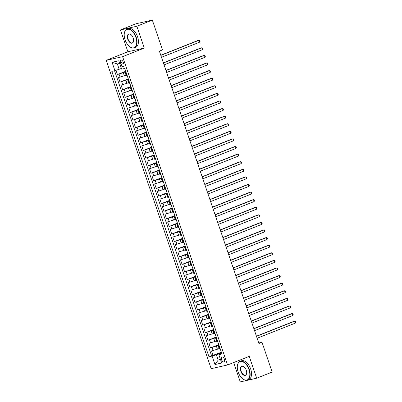 <?xml version="1.0" encoding="UTF-8"?>
<svg xmlns="http://www.w3.org/2000/svg" width="402" height="402" viewBox="0 0 402 402"><rect width="100%" height="100%" fill="white"/><g stroke="black" fill="none" stroke-linecap="round" stroke-linejoin="round"><path stroke-width="0.6" d="M224.386 359.147A2.573 1.442 -111.6 0 0 222.02 357.071A2.573 1.442 -111.6 0 0 221.552 359.785A2.573 1.442 -111.6 0 0 223.919 361.855A2.573 1.442 -111.6 0 0 224.386 359.147M233.683 362.544L240.27 381.9L256.672 378.207L272.154 372.071L262.009 342.263L258.742 342.996M106.208 60.355L211.161 368.664L227.567 364.971L122.61 56.667L106.208 60.355L127.881 51.763L144.283 48.069L136.851 26.241L120.449 29.929L127.881 51.763M120.449 29.929L135.931 23.793L152.338 20.1L136.851 26.241M116.007 70.305L117.449 74.551L125.72 71.27M126.067 75.159L118.484 77.586L120.037 82.144L128.303 78.862M128.655 82.757L121.067 85.179L122.62 89.736L130.891 86.46M131.238 90.349L123.655 92.777L125.208 97.329L133.474 94.053M133.826 97.942L126.238 100.369L127.791 104.922L136.062 101.646M136.409 105.535L128.826 107.962L130.374 112.52L138.645 109.238M138.997 113.128L131.409 115.555L132.962 120.113L141.233 116.831M141.579 120.726L133.997 123.148L135.544 127.705L143.815 124.424M144.162 128.318L136.579 130.74L138.132 135.298L146.398 132.022M146.75 135.911L139.167 138.338L140.715 142.891L148.986 139.615M149.333 143.504L141.75 145.931L143.303 150.489L151.569 147.207M151.921 151.097L144.338 153.524L145.886 158.081L154.157 154.8M154.504 158.695L146.921 161.117L148.474 165.674L156.74 162.393M157.092 166.287L149.504 168.709L151.057 173.267L159.328 169.991M159.674 173.88L152.092 176.307L153.644 180.86L161.911 177.583M162.262 181.473L154.675 183.9L156.227 188.458L164.498 185.176M164.845 189.066L157.262 191.493L158.81 196.05L167.081 192.769M167.428 196.658L159.845 199.085L161.398 203.643L169.669 200.362M170.016 204.256L162.433 206.678L163.981 211.236L172.252 207.96M172.599 211.849L165.016 214.276L166.569 218.829L174.835 215.552M175.187 219.442L167.604 221.869L169.152 226.421L177.423 223.145M177.769 227.035L170.187 229.462L171.739 234.019L180.006 230.738M180.357 234.627L172.77 237.054L174.322 241.612L182.593 238.331M182.94 242.225L175.357 244.647L176.91 249.205L185.176 245.929M185.528 249.818L177.94 252.245L179.493 256.798L187.764 253.521M188.111 257.411L180.528 259.838L182.081 264.39L190.347 261.114M190.699 265.003L183.111 267.43L184.664 271.988L192.935 268.707M193.282 272.596L185.699 275.023L187.247 279.581L195.518 276.3M195.864 280.194L188.282 282.616L189.834 287.174L198.101 283.892M198.452 287.787L190.87 290.209L192.417 294.767L200.688 291.49M201.035 295.38L193.452 297.807L195.005 302.359L203.271 299.083M203.623 302.972L196.04 305.399L197.588 309.957L205.859 306.676M206.206 310.565L198.623 312.992L200.176 317.55L208.442 314.269M208.794 318.163L201.206 320.585L202.759 325.143L211.03 321.861M211.377 325.756L203.794 328.178L205.347 332.735L213.613 329.459M213.964 333.348L206.377 335.776L207.929 340.328L216.201 337.052M216.547 340.941L208.965 343.368L210.512 347.926L218.783 344.645M152.338 20.1L162.483 49.903L159.388 51.134L258.913 343.494L262.009 342.263M120.489 62.782L121.062 64.456A2.492 1.397 -111.6 0 0 123.354 66.461A2.492 1.397 -111.6 0 0 123.811 63.838L123.238 62.164A2.492 1.397 -111.6 0 0 120.947 60.154A2.492 1.397 -111.6 0 0 120.489 62.782L123.077 61.757M221.708 353.232L218.854 354.67L221.959 353.971L124.756 68.446L121.655 69.144L118.811 60.792L112.073 62.305L114.917 70.662L111.811 71.36L209.015 356.881L216.366 354.805L218.175 360.117L220.532 359.589M218.854 354.67L221.698 363.021L214.959 364.539L212.115 356.182M218.959 345.157L210.512 347.926M219.135 348.534L217.417 349.217L216.382 346.177M216.371 337.564L207.929 340.328M213.789 329.972L205.347 332.735M211.201 322.374L202.759 325.143M208.618 314.781L200.176 317.55M206.035 307.188L197.588 309.957M203.447 299.596L195.005 302.359M200.864 292.003L192.417 294.767M198.276 284.405L189.834 287.174M195.694 276.812L187.247 279.581M193.106 269.219L184.664 271.988M190.523 261.627L182.081 264.39M187.935 254.034L179.493 256.798M185.352 246.436L176.91 249.205M182.764 238.843L174.322 241.612M180.181 231.25L171.739 234.019M177.599 223.658L169.152 226.421M175.011 216.065L166.569 218.829M172.428 208.472L163.981 211.236M169.84 200.874L161.398 203.643M167.257 193.282L158.81 196.05M164.669 185.689L156.227 188.458M162.086 178.096L153.644 180.86M159.499 170.503L151.057 173.267M156.916 162.905L148.474 165.674M154.333 155.313L145.886 158.081M151.745 147.72L143.303 150.489M149.162 140.127L140.715 142.891M146.574 132.534L138.132 135.298M143.991 124.937L135.544 127.705M141.403 117.344L132.962 120.113M138.821 109.751L130.374 112.52M136.233 102.158L127.791 104.922M133.65 94.565L125.208 97.329M131.062 86.968L122.62 89.736M128.479 79.375L120.037 82.144M125.896 71.782L117.449 74.551M114.555 70.742L211.613 355.85L221.371 352.237M217.417 349.217L211.547 350.961L213.1 355.519M127.203 75.626L126.273 75.762L125.238 72.722L126.062 72.27M126.168 72.586L125.238 72.722M128.756 80.179L127.826 80.315L128.645 79.862M127.826 80.315L128.856 83.355L129.786 83.219M131.338 87.777L130.409 87.912L131.228 87.455M130.409 87.912L131.444 90.947L132.374 90.812M133.921 95.369L132.992 95.505L133.816 95.053M132.992 95.505L134.027 98.54L134.956 98.405M136.509 102.962L135.58 103.098L136.399 102.646M135.58 103.098L136.615 106.133L137.544 105.997M139.092 110.555L138.162 110.691L138.986 110.238M138.162 110.691L139.198 113.731L140.127 113.595M141.68 118.148L140.75 118.283L141.569 117.831M140.75 118.283L141.785 121.324L142.715 121.188M144.263 125.746L143.333 125.881L144.157 125.424M143.333 125.881L144.368 128.916L145.298 128.781M146.851 133.338L145.921 133.474L146.74 133.022M145.921 133.474L146.951 136.509L147.881 136.373M149.433 140.931L148.504 141.067L149.328 140.615M148.504 141.067L149.539 144.102L150.469 143.966M152.021 148.524L151.092 148.66L151.911 148.207M151.092 148.66L152.122 151.7L153.051 151.564M154.604 156.117L153.675 156.252L154.499 155.8M153.675 156.252L154.71 159.292L155.639 159.157M157.187 163.714L156.262 163.85L157.082 163.393M156.262 163.85L157.293 166.885L158.222 166.75M159.775 171.307L158.845 171.443L159.664 170.991M158.845 171.443L159.88 174.478L160.81 174.342M162.358 178.9L161.428 179.036L162.252 178.583M161.428 179.036L162.463 182.071L163.393 181.935M164.946 186.493L164.016 186.628L164.835 186.176M164.016 186.628L165.051 189.669L165.981 189.533M167.528 194.086L166.599 194.221L167.423 193.769M166.599 194.221L167.634 197.261L168.564 197.126M170.116 201.678L169.187 201.814L170.006 201.362M169.187 201.814L170.222 204.854L171.151 204.718M172.699 209.276L171.77 209.412L172.594 208.96M171.77 209.412L172.805 212.447L173.734 212.311M175.287 216.869L174.357 217.005L175.177 216.552M174.357 217.005L175.388 220.04L176.317 219.904M177.87 224.462L176.94 224.597L177.764 224.145M176.94 224.597L177.975 227.638L178.905 227.502M180.458 232.054L179.528 232.19L180.347 231.738M179.528 232.19L180.558 235.23L181.488 235.095M183.041 239.647L182.111 239.783L182.935 239.331M182.111 239.783L183.146 242.823L184.076 242.687M185.623 247.245L184.694 247.381L185.518 246.923M184.694 247.381L185.729 250.416L186.659 250.28M188.211 254.838L187.282 254.974L188.101 254.521M187.282 254.974L188.317 258.009L189.247 257.873M190.794 262.431L189.865 262.566L190.689 262.114M189.865 262.566L190.9 265.601L191.829 265.466M193.382 270.023L192.452 270.159L193.272 269.707M192.452 270.159L193.488 273.199L194.417 273.064M195.965 277.616L195.035 277.752L195.859 277.3M195.035 277.752L196.07 280.792L197 280.656M198.553 285.214L197.623 285.35L198.442 284.892M197.623 285.35L198.658 288.385L199.583 288.249M201.136 292.807L200.206 292.942L201.03 292.49M200.206 292.942L201.241 295.978L202.171 295.842M203.724 300.4L202.794 300.535L203.613 300.083M202.794 300.535L203.824 303.57L204.754 303.435M206.306 307.992L205.377 308.128L206.201 307.676M205.377 308.128L206.412 311.168L207.342 311.032M208.894 315.585L207.965 315.721L208.784 315.268M207.965 315.721L208.995 318.761L209.924 318.625M211.477 323.183L210.547 323.319L211.367 322.861M210.547 323.319L211.583 326.354L212.512 326.218M214.06 330.776L213.13 330.911L213.954 330.459M213.13 330.911L214.165 333.946L215.095 333.811M216.648 338.368L215.718 338.504L216.537 338.052M215.718 338.504L216.753 341.539L217.683 341.404M219.231 345.961L218.301 346.097L219.125 345.645M218.301 346.097L219.336 349.137L220.266 349.001M119.711 63.436L117.359 63.963L119.168 69.28L114.917 70.662M121.399 68.395L119.168 69.28M256.672 378.207L249.24 356.378L227.567 364.971M144.283 48.069L122.61 56.667M220.412 359.232L218.175 360.117L214.959 364.539M221.542 352.75L216.366 354.805M211.613 355.85L209.015 356.881M117.359 63.963L112.073 62.305M160.835 55.396L199.221 40.175L199.864 42.074L161.483 57.29M160.78 55.225L198.111 40.426L199.221 40.175L199.884 40.501L200.146 41.26L199.864 42.074M135.871 37.351A9.814 5.497 -111.6 0 0 129.479 29.492A9.814 5.497 -111.6 0 0 124.344 33.22A9.814 5.497 -111.6 0 0 125.057 39.788A9.814 5.497 -111.6 0 0 129.67 46.657A9.814 5.497 -111.6 0 0 135.685 46.341A9.814 5.497 -111.6 0 0 135.871 37.351M124.364 33.12A10.055 5.633 68.4 0 1 124.379 33.019A10.055 5.633 68.4 0 1 126.942 29.15A10.055 5.633 68.4 0 1 136.193 37.25A10.055 5.633 68.4 0 1 134.353 47.843A10.055 5.633 68.4 0 1 129.836 46.783A10.055 5.633 68.4 0 1 129.756 46.722M133.168 37.964A4.904 2.749 68.4 0 1 133.524 41.245A4.904 2.749 68.4 0 1 130.957 43.109A4.904 2.749 68.4 0 1 127.761 39.18A4.904 2.749 68.4 0 1 127.856 34.683A4.904 2.749 68.4 0 1 130.861 34.527A4.904 2.749 68.4 0 1 133.168 37.964M130.946 34.592A4.663 2.613 -111.6 0 0 128.931 34.16A4.663 2.613 -111.6 0 0 128.077 39.074A4.663 2.613 -111.6 0 0 132.369 42.833A4.663 2.613 -111.6 0 0 133.539 41.14M126.942 29.15L128.308 28.612A10.055 5.633 68.4 0 1 137.554 36.708A10.055 5.633 68.4 0 1 135.72 47.3L134.353 47.843M248.974 369.579A9.814 5.497 -111.6 0 0 242.577 361.72A9.814 5.497 -111.6 0 0 237.441 365.448A9.814 5.497 -111.6 0 0 238.155 372.016A9.814 5.497 -111.6 0 0 242.768 378.885A9.814 5.497 -111.6 0 0 248.783 378.568A9.814 5.497 -111.6 0 0 248.974 369.579M237.461 365.348A10.055 5.633 68.4 0 1 237.476 365.242A10.055 5.633 68.4 0 1 240.044 361.378A10.055 5.633 68.4 0 1 249.29 369.473A10.055 5.633 68.4 0 1 247.456 380.071A10.055 5.633 68.4 0 1 242.939 379.011A10.055 5.633 68.4 0 1 242.853 378.945M246.265 370.187A4.904 2.749 68.4 0 1 246.622 373.468A4.904 2.749 68.4 0 1 244.054 375.337A4.904 2.749 68.4 0 1 240.858 371.403A4.904 2.749 68.4 0 1 240.954 366.91A4.904 2.749 68.4 0 1 243.959 366.75A4.904 2.749 68.4 0 1 246.265 370.187M244.044 366.815A4.663 2.613 -111.6 0 0 242.029 366.388A4.663 2.613 -111.6 0 0 241.175 371.302A4.663 2.613 -111.6 0 0 245.466 375.061A4.663 2.613 -111.6 0 0 246.642 373.368M240.044 361.378L241.406 360.835A10.055 5.633 68.4 0 1 250.652 368.935A10.055 5.633 68.4 0 1 248.818 379.528L247.456 380.071M163.423 62.988L201.804 47.768L202.452 49.667L164.066 64.888M163.363 62.823L200.693 48.019L201.804 47.768L202.472 48.094L202.729 48.853L202.452 49.667M166.006 70.581L204.387 55.36L205.035 57.26L166.654 72.481M165.951 70.415L203.281 55.612L204.387 55.36L205.055 55.687L205.316 56.446L205.035 57.26M168.594 78.174L206.975 62.958L207.623 64.853L169.237 80.073M168.533 78.008L205.864 63.204L206.975 62.958L207.643 63.28L207.899 64.039L207.623 64.853M171.177 85.767L209.558 70.551L210.206 72.45L171.825 87.666M171.121 85.601L208.452 70.797L209.558 70.551L210.226 70.873L210.482 71.636L210.206 72.45M173.759 93.364L212.145 78.144L212.789 80.043L174.408 95.259M173.704 93.194L211.035 78.395L212.145 78.144L212.809 78.47L213.07 79.229L212.789 80.043M176.347 100.957L214.728 85.737L215.377 87.636L176.991 102.857M176.292 100.786L213.623 85.988L214.728 85.737L215.397 86.063L215.653 86.822L215.377 87.636M178.93 108.55L217.316 93.329L217.959 95.229L179.578 110.45M178.875 108.384L216.206 93.581L217.316 93.329L217.979 93.656L218.241 94.415L217.959 95.229M181.518 116.143L219.899 100.922L220.547 102.822L182.161 118.042M181.458 115.977L218.794 101.173L219.899 100.922L220.567 101.249L220.824 102.007L220.547 102.822M184.101 123.736L222.487 108.52L223.13 110.414L184.749 125.635M184.046 123.57L221.376 108.766L222.487 108.52L223.15 108.841L223.411 109.6L223.13 110.414M186.689 131.333L225.07 116.113L225.718 118.012L187.332 133.228M186.628 131.163L223.964 116.364L225.07 116.113L225.738 116.439L225.994 117.198L225.718 118.012M189.272 138.926L227.658 123.705L228.301 125.605L189.92 140.826M189.216 138.755L226.547 123.957L227.658 123.705L228.321 124.032L228.582 124.791L228.301 125.605M191.86 146.519L230.24 131.298L230.889 133.198L192.503 148.418M191.799 146.353L229.13 131.549L230.24 131.298L230.909 131.625L231.165 132.384L230.889 133.198M194.442 154.112L232.823 138.891L233.472 140.79L195.091 156.011M194.387 153.946L231.718 139.142L232.823 138.891L233.492 139.218L233.753 139.976L233.472 140.79M197.025 161.704L235.411 146.489L236.059 148.383L197.673 163.604M196.97 161.539L234.301 146.735L235.411 146.489L236.08 146.81L236.336 147.569L236.059 148.383M199.613 169.297L237.994 154.082L238.642 155.981L200.261 171.197M199.558 169.131L236.889 154.328L237.994 154.082L238.662 154.408L238.919 155.167L238.642 155.981M202.196 176.895L240.582 161.674L241.225 163.574L202.844 178.789M202.141 176.724L239.471 161.926L240.582 161.674L241.245 162.001L241.507 162.76L241.225 163.574M204.784 184.488L243.165 169.267L243.813 171.167L205.427 186.387M204.729 184.322L242.059 169.518L243.165 169.267L243.833 169.594L244.089 170.353L243.813 171.167M207.367 192.081L245.753 176.86L246.396 178.759L208.015 193.98M207.311 191.915L244.642 177.111L245.753 176.86L246.416 177.187L246.677 177.945L246.396 178.759M209.955 199.673L248.335 184.458L248.984 186.352L210.598 201.573M209.894 199.508L247.23 184.704L248.335 184.458L249.004 184.779L249.26 185.538L248.984 186.352M212.537 207.266L250.923 192.05L251.567 193.95L213.186 209.166M212.482 207.1L249.813 192.297L250.923 192.05L251.587 192.372L251.848 193.136L251.567 193.95M215.125 214.864L253.506 199.643L254.154 201.543L215.768 216.758M215.065 214.693L252.401 199.894L253.506 199.643L254.175 199.97L254.431 200.729L254.154 201.543M217.708 222.457L256.094 207.236L256.737 209.135L218.356 224.356M217.653 222.291L254.984 207.487L256.094 207.236L256.757 207.563L257.019 208.321L256.737 209.135M220.296 230.05L258.677 214.829L259.325 216.728L220.939 231.949M220.236 229.884L257.566 215.08L258.677 214.829L259.345 215.155L259.602 215.914L259.325 216.728M222.879 237.642L261.26 222.427L261.908 224.321L223.527 239.542M222.824 237.476L260.154 222.673L261.26 222.427L261.928 222.748L262.189 223.507L261.908 224.321M225.462 245.235L263.848 230.019L264.491 231.919L226.11 247.135M225.406 245.069L262.737 230.266L263.848 230.019L264.516 230.341L264.772 231.105L264.491 231.919M228.05 252.833L266.431 237.612L267.079 239.512L228.698 254.727M227.994 252.662L265.325 237.863L266.431 237.612L267.099 237.939L267.355 238.698L267.079 239.512M230.632 260.426L269.018 245.205L269.662 247.104L231.281 262.325M230.577 260.255L267.908 245.456L269.018 245.205L269.682 245.532L269.943 246.29L269.662 247.104M233.22 268.018L271.601 252.798L272.249 254.697L233.863 269.918M233.16 267.853L270.496 253.049L271.601 252.798L272.27 253.124L272.526 253.883L272.249 254.697M235.803 275.611L274.189 260.39L274.832 262.29L236.451 277.511M235.748 275.445L273.079 260.642L274.189 260.39L274.852 260.717L275.114 261.476L274.832 262.29M238.391 283.204L276.772 267.988L277.42 269.883L239.034 285.103M238.331 283.038L275.666 268.234L276.772 267.988L277.44 268.31L277.697 269.074L277.42 269.883M240.974 290.802L279.36 275.581L280.003 277.481L241.622 292.696M240.919 290.631L278.249 275.832L279.36 275.581L280.023 275.908L280.284 276.666L280.003 277.481M243.562 298.395L281.943 283.174L282.591 285.073L244.205 300.294M243.501 298.224L280.832 283.425L281.943 283.174L282.611 283.5L282.867 284.259L282.591 285.073M246.145 305.987L284.526 290.767L285.174 292.666L246.793 307.887M246.089 305.821L283.42 291.018L284.526 290.767L285.194 291.093L285.455 291.852L285.174 292.666M248.732 313.58L287.113 298.359L287.762 300.259L249.376 315.48M248.672 313.414L286.003 298.611L287.113 298.359L287.782 298.686L288.038 299.445L287.762 300.259M251.315 321.173L289.696 305.957L290.344 307.852L251.964 323.072M251.26 321.007L288.591 306.203L289.696 305.957L290.365 306.279L290.621 307.038L290.344 307.852M253.898 328.766L292.284 313.55L292.927 315.449L254.546 330.665M253.843 328.6L291.174 313.796L292.284 313.55L292.947 313.877L293.209 314.635L292.927 315.449M256.486 336.363L294.867 321.143L295.515 323.042L257.129 338.258M256.431 336.193L293.761 321.394L294.867 321.143L295.535 321.469L295.792 322.228L295.515 323.042M214.834 341.62L213.799 338.584M212.246 334.027L211.211 330.992M209.663 326.434L208.628 323.399M207.075 318.841L206.045 315.801M204.492 311.248L203.457 308.208M201.904 303.651L200.874 300.616M199.322 296.058L198.286 293.023M196.739 288.465L195.704 285.43M194.151 280.872L193.116 277.832M191.568 273.28L190.533 270.239M188.98 265.687L187.945 262.647M186.397 258.089L185.362 255.054M183.809 250.496L182.774 247.461M181.227 242.903L180.191 239.863M178.639 235.311L177.609 232.271M176.056 227.718L175.021 224.678M173.468 220.12L172.438 217.085M170.885 212.527L169.85 209.492M168.302 204.935L167.267 201.899M165.714 197.342L164.679 194.302M163.132 189.749L162.096 186.709M160.544 182.151L159.509 179.116M157.961 174.558L156.926 171.523M155.373 166.966L154.343 163.931M152.79 159.373L151.755 156.333M150.202 151.78L149.172 148.74M147.619 144.182L146.584 141.147M145.032 136.59L144.001 133.554M142.449 128.997L141.414 125.962M139.866 121.404L138.831 118.364M137.278 113.811L136.243 110.771M134.695 106.218L133.66 103.178M132.107 98.621L131.072 95.586M129.524 91.028L128.489 87.993M126.937 83.435L125.906 80.395M124.354 75.842L123.319 72.802M120.103 77.224L119.067 74.184M213.166 350.599L212.13 347.559M210.583 343.001L209.548 339.966M207.995 335.409L206.965 332.374M205.412 327.816L204.377 324.776M202.824 320.223L201.794 317.183M200.241 312.63L199.206 309.59M197.658 305.033L196.623 301.997M195.07 297.44L194.035 294.405M192.488 289.847L191.452 286.812M189.9 282.254L188.865 279.214M187.317 274.661L186.282 271.621M184.729 267.064L183.699 264.029M182.146 259.471L181.111 256.436M179.558 251.878L178.528 248.843M176.975 244.285L175.94 241.245M174.388 236.693L173.357 233.652M171.805 229.095L170.77 226.06M169.222 221.502L168.187 218.467M166.634 213.909L165.599 210.874M164.051 206.316L163.016 203.276M161.463 198.724L160.428 195.684M158.88 191.131L157.845 188.091M156.293 183.533L155.262 180.498M153.71 175.94L152.675 172.905M151.122 168.348L150.092 165.307M148.539 160.755L147.504 157.715M145.956 153.162L144.921 150.122M143.368 145.564L142.333 142.529M140.785 137.971L139.75 134.936M138.198 130.379L137.162 127.344M135.615 122.786L134.58 119.746M133.027 115.193L131.992 112.153M130.444 107.595L129.409 104.56M127.856 100.003L126.826 96.967M125.273 92.41L124.238 89.375M122.685 84.817L121.655 81.777M126.841 75.707L125.806 72.667M129.424 83.299L128.394 80.264M132.012 90.892L130.977 87.857M134.595 98.485L133.564 95.45M137.182 106.083L136.147 103.043M139.765 113.676L138.73 110.635M142.353 121.268L141.318 118.233M144.936 128.861L143.901 125.826M147.524 136.454L146.489 133.419M150.107 144.052L149.072 141.012M152.695 151.644L151.66 148.604M155.278 159.237L154.242 156.197M157.86 166.83L156.83 163.795M160.448 174.423L159.413 171.388M163.031 182.021L162.001 178.98M165.619 189.613L164.584 186.573M168.202 197.206L167.167 194.166M170.79 204.799L169.755 201.764M173.373 212.392L172.337 209.357M175.96 219.984L174.925 216.949M178.543 227.582L177.508 224.542M181.126 235.175L180.096 232.135M183.714 242.768L182.679 239.733M186.297 250.361L185.267 247.325M188.885 257.953L187.85 254.918M191.468 265.551L190.432 262.511M194.055 273.144L193.02 270.104M196.638 280.737L195.603 277.702M199.226 288.329L198.191 285.294M201.809 295.922L200.774 292.887M204.397 303.52L203.362 300.48M206.98 311.113L205.945 308.073M209.563 318.706L208.532 315.671M212.15 326.298L211.115 323.263M214.733 333.891L213.703 330.856M217.321 341.489L216.286 338.449M219.904 349.082L218.869 346.042M123.665 63.421L121.062 64.456"/></g></svg>
